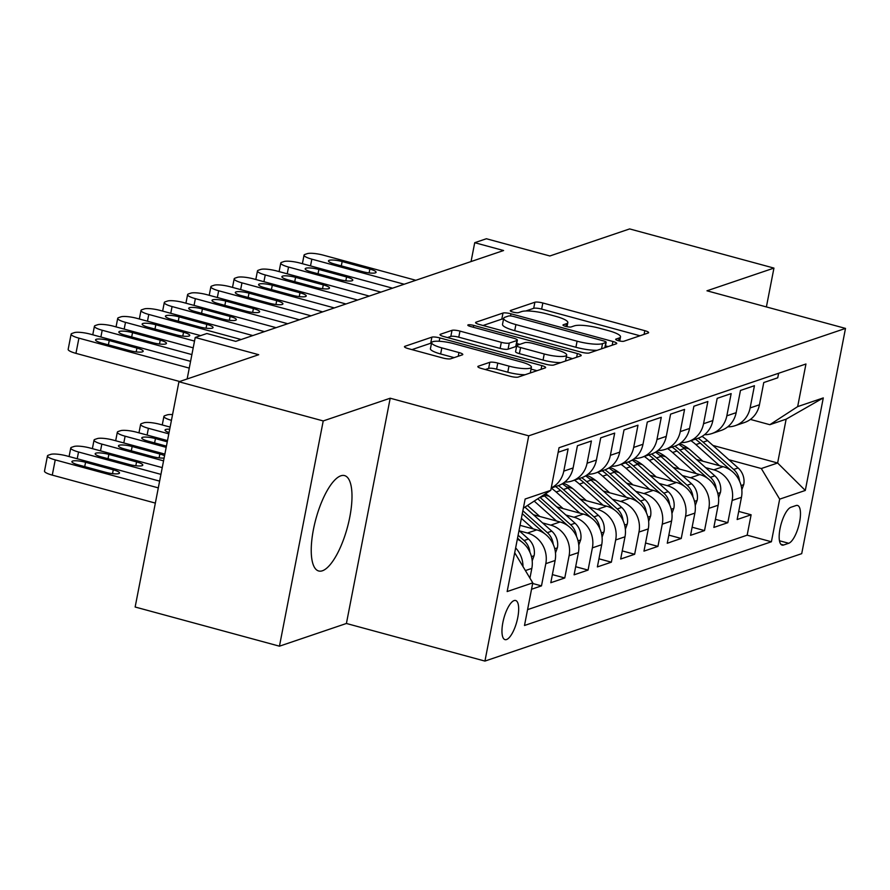 <?xml version="1.0" encoding="UTF-8"?>
<svg xmlns="http://www.w3.org/2000/svg" width="890" height="890" viewBox="0 0 890 890"><rect width="100%" height="100%" fill="white"/><g stroke="black" fill="none" stroke-linecap="round" stroke-linejoin="round"><path stroke-width="1.33" d="M618.339 340.692A4.35 0.89 11 0 0 623.901 341.226L648.198 332.993A6.219 1.268 11 0 0 648.632 332.637A6.219 1.268 11 0 0 644.816 330.68L542.833 302.989A6.219 1.268 11 0 0 534.89 302.233L510.593 310.465A4.35 0.89 11 0 0 510.282 310.71A4.35 0.89 11 0 0 512.963 312.09A4.35 0.89 11 0 0 518.525 312.624L521.673 311.556A19.903 4.072 11 0 1 547.116 313.992L555.616 316.306A19.903 4.072 11 0 1 567.831 322.58A19.903 4.072 11 0 1 566.429 323.704L563.281 324.772A4.35 0.89 11 0 0 562.981 325.017A4.35 0.89 11 0 0 565.651 326.385A4.35 0.89 11 0 0 571.213 326.919L574.361 325.862A19.903 4.072 11 0 1 599.804 328.299L608.304 330.602A19.903 4.072 11 0 1 620.519 336.887A19.903 4.072 11 0 1 619.117 338.011L615.969 339.079A4.35 0.89 11 0 0 615.669 339.324A4.35 0.89 11 0 0 618.339 340.692M322.391 570.779A49.417 16.309 105.2 0 0 348.669 522.341A49.417 16.309 105.2 0 0 344.564 475.594A49.417 16.309 105.2 0 0 340.848 475.805A49.417 16.309 105.2 0 0 314.559 524.243A49.417 16.309 105.2 0 0 318.676 570.98A49.417 16.309 105.2 0 0 322.391 570.779M506.532 639.543A20.27 6.686 105.2 0 0 517.312 619.674A20.27 6.686 105.2 0 0 515.633 600.494A20.27 6.686 105.2 0 0 514.109 600.583A20.27 6.686 105.2 0 0 503.317 620.452A20.27 6.686 105.2 0 0 505.008 639.621A20.27 6.686 105.2 0 0 506.532 639.543M478.275 366.224A6.219 1.268 11 0 0 477.841 366.58A6.219 1.268 11 0 0 481.657 368.538L510.27 376.303A6.219 1.268 11 0 0 518.225 377.071L545.203 367.915A6.219 1.268 11 0 0 545.637 367.57A6.219 1.268 11 0 0 541.821 365.601L439.838 337.922A6.219 1.268 11 0 0 431.884 337.154L404.906 346.31A6.219 1.268 11 0 0 404.472 346.655A6.219 1.268 11 0 0 408.288 348.624L442.853 358.003A6.219 1.268 11 0 0 450.796 358.759L462.344 354.854A6.219 1.268 11 0 0 462.789 354.498A6.219 1.268 11 0 0 458.962 352.54L441.829 347.879A16.632 3.404 11 0 1 431.617 342.639A16.632 3.404 11 0 1 454.056 343.74L521.195 361.963A16.632 3.404 11 0 1 531.408 367.214A16.632 3.404 11 0 1 508.969 366.113L497.777 363.076A6.219 1.268 11 0 0 489.823 362.308L478.275 366.224L478.119 367.069M766.39 306.928L773.944 268.09L629.642 228.919L549.864 255.975L486.374 238.743L474.726 242.692L503.584 250.524L235.728 341.359L206.858 333.516L195.221 337.466L187.145 378.973M323.226 420.937L279.449 646.185L346.41 623.478L390.198 398.219L323.226 420.937L178.935 381.754L258.712 354.709L195.221 337.466M390.198 398.219L528.727 435.833L845.5 328.41L801.712 553.658L484.939 661.081L528.727 435.833M773.944 268.09L706.971 290.796L845.5 328.41M581.37 352.195A6.219 1.268 11 0 0 589.325 352.952L616.303 343.807A6.219 1.268 11 0 0 616.748 343.451A6.219 1.268 11 0 0 612.921 341.493L510.949 313.803A6.219 1.268 11 0 0 502.995 313.046L476.017 322.191A6.219 1.268 11 0 0 475.572 322.547A6.219 1.268 11 0 0 479.399 324.505L581.37 352.195M580.747 355.867L553.769 365.011A6.219 1.268 11 0 1 545.826 364.244L443.843 336.565A6.219 1.268 11 0 1 440.027 334.607A6.219 1.268 11 0 1 440.461 334.251L452.009 330.335A6.219 1.268 11 0 1 459.963 331.102L501.315 342.327A6.219 1.268 11 0 0 509.269 343.084L516.934 340.492A6.219 1.268 11 0 0 517.368 340.136A6.219 1.268 11 0 0 513.552 338.178L470.487 326.485A4.35 0.89 11 0 1 467.817 325.117A4.35 0.89 11 0 1 473.691 325.406L577.376 353.553A6.219 1.268 11 0 1 581.192 355.511A6.219 1.268 11 0 1 580.747 355.867M279.449 646.185L135.147 607.013L178.935 381.754M531.541 589.247L541.487 585.876L532.654 583.484M519.27 530.818L527.447 533.032A25.343 23.351 71.3 0 1 545.804 563.659L555.115 560.5L550.799 582.716L564.772 577.977L552.379 574.606M542.566 522.92L550.743 525.133A25.343 23.351 71.3 0 1 569.088 555.76L578.411 552.601L574.095 574.818L588.067 570.078L575.663 566.707M565.862 515.021L574.028 517.235A25.343 23.351 71.3 0 1 592.384 547.862L601.707 544.702L597.379 566.919L611.363 562.18L598.959 558.809M589.147 507.122L597.323 509.336A25.343 23.351 71.3 0 1 615.68 539.963L624.991 536.803L620.675 559.02L634.648 554.281L622.255 550.91M612.442 499.223L620.619 501.437A25.343 23.351 71.3 0 1 638.976 532.064L648.287 528.905L643.971 551.121L657.944 546.382L645.539 543.011M635.738 491.325L643.904 493.538A25.343 23.351 71.3 0 1 662.26 524.166L671.583 521.006L667.266 543.223L681.239 538.483L668.835 535.113M659.034 483.426L667.2 485.64A25.343 23.351 71.3 0 1 685.556 516.267L694.868 513.107L690.551 535.324L704.524 530.585L692.131 527.214M682.319 475.527L690.495 477.741A25.343 23.351 71.3 0 1 708.852 508.368L718.163 505.209L713.847 527.425L727.82 522.686L732.136 500.469A25.343 23.351 -108.7 0 0 713.791 469.842L705.614 467.628M715.427 519.315L727.82 522.686M778.628 373.266L777.738 377.805L763.765 382.544L759.448 404.772A25.343 23.351 -108.7 0 1 744.496 422.505L735.173 425.665A25.343 23.351 -108.7 0 0 750.125 407.932L754.442 385.704L740.469 390.443L736.152 412.671A25.343 23.351 -108.7 0 1 721.2 430.404L711.889 433.564A25.343 23.351 71.3 0 1 704.48 434.698M711.889 433.564A25.343 23.351 71.3 0 0 726.841 415.83L731.157 393.603L717.184 398.342L712.857 420.57A25.343 23.351 -108.7 0 1 697.916 438.303L688.593 441.462A25.343 23.351 71.3 0 1 681.195 442.597M688.593 441.462A25.343 23.351 71.3 0 0 703.545 423.729L707.861 401.501L693.889 406.241L689.572 428.468A25.343 23.351 -108.7 0 1 674.62 446.202L665.297 449.361A25.343 23.351 71.3 0 1 657.899 450.496M665.297 449.361A25.343 23.351 71.3 0 0 680.249 431.628L684.566 409.4L670.593 414.139L666.276 436.367A25.343 23.351 -108.7 0 1 651.324 454.1L642.013 457.26A25.343 23.351 71.3 0 1 634.603 458.395M642.013 457.26A25.343 23.351 71.3 0 0 656.953 439.526L661.281 417.299L647.297 422.038L642.981 444.266A25.343 23.351 -108.7 0 1 628.029 461.999L618.717 465.159A25.343 23.351 71.3 0 1 611.308 466.293M618.717 465.159A25.343 23.351 71.3 0 0 633.669 447.425L637.985 425.197L624.012 429.937L619.685 452.165A25.343 23.351 -108.7 0 1 604.744 469.898L595.421 473.057A25.343 23.351 71.3 0 1 588.023 474.192M595.421 473.057A25.343 23.351 71.3 0 0 610.373 455.324L614.69 433.096L600.717 437.836L596.4 460.063A25.343 23.351 -108.7 0 1 581.448 477.797L572.136 480.956A25.343 23.351 71.3 0 1 564.727 482.091M572.136 480.956A25.343 23.351 71.3 0 0 587.077 463.223L591.405 440.995L577.421 445.734L573.104 467.962A25.343 23.351 -108.7 0 1 558.152 485.695L551.21 488.054M551.244 487.876A25.343 23.351 71.3 0 0 563.793 471.122L568.109 448.894L558.163 452.276M555.115 560.5A25.343 23.351 -108.7 0 0 536.759 529.873L520.027 525.334M578.411 552.601A25.343 23.351 -108.7 0 0 560.055 521.974L533.422 514.754M601.707 544.702A25.343 23.351 -108.7 0 0 583.351 514.075L556.717 506.855M624.991 536.803A25.343 23.351 -108.7 0 0 606.646 506.176L580.013 498.956M549.141 496.264L543.857 494.829M648.287 528.905A25.343 23.351 -108.7 0 0 629.931 498.278L603.309 491.058M572.437 488.365L566.207 486.674M671.583 521.006A25.343 23.351 -108.7 0 0 653.227 490.379L626.593 483.159M595.733 480.466L589.491 478.776M694.868 513.107A25.343 23.351 -108.7 0 0 676.522 482.48L649.889 475.26M619.017 472.568L612.787 470.877M718.163 505.209A25.343 23.351 -108.7 0 0 699.807 474.581L673.185 467.361M642.313 464.669L636.083 462.978M796.06 505.531L790.932 507.267A19.636 6.486 105.2 0 0 780.486 526.524A19.636 6.486 105.2 0 0 782.121 545.103A19.636 6.486 105.2 0 0 783.601 545.014L788.718 543.278A19.636 6.486 105.2 0 0 799.164 524.032A19.636 6.486 105.2 0 0 797.529 505.453A19.636 6.486 105.2 0 0 796.06 505.531M514.698 552.723L532.776 582.872L524.488 625.492L771.396 541.765L779.673 499.145L761.317 468.529L728.91 459.73M532.776 582.872L507.155 591.561L525.144 499.023L550.765 490.334L559.042 447.726L805.951 363.999L797.663 406.608L823.283 397.919L805.294 490.457L779.673 499.145M665.609 456.77L659.368 455.079M527.57 609.639L747.155 535.179L751.115 514.787L737.143 519.526L741.459 497.31A25.343 23.351 -108.7 0 0 723.103 466.683L696.47 459.463M727.775 426.8A25.343 23.351 -108.7 0 0 735.173 425.665M708.852 508.368L704.524 530.585M685.556 516.267L681.239 538.483M662.26 524.166L657.944 546.382M638.976 532.064L634.648 554.281M615.68 539.963L611.363 562.18M592.384 547.862L588.067 570.078M569.088 555.76L564.772 577.977M545.804 563.659L541.487 585.876M529.928 578.133L531.831 568.399A25.343 23.351 -108.7 0 0 517.335 539.195M688.904 448.872L682.663 447.18M761.317 468.529L777.626 463L786.148 419.168L769.839 424.697L797.663 406.608M712.912 445.434L777.626 463L805.294 490.457M750.392 419.413L769.839 424.697M346.41 623.478L484.939 661.081M474.726 242.692L471.055 261.549M738.711 511.416L751.115 514.787M747.155 535.179L771.396 541.765M550.765 490.334L523.365 508.146M515.633 547.917A25.343 23.351 71.3 0 1 522.986 566.552M786.148 419.168L823.283 397.919M639.988 335.775L541.654 309.086A6.219 1.268 11 0 0 533.7 308.318L525.856 310.977M503.562 318.954A6.219 1.268 11 0 0 501.804 319.132L483.036 325.495M608.093 346.588L605.456 345.876M605.856 342.505A4.35 0.89 11 0 0 606.168 342.261A4.35 0.89 11 0 0 603.487 340.881L513.975 316.584A4.35 0.89 11 0 0 508.413 316.05L505.097 317.174A19.903 4.072 11 0 0 503.684 318.297A19.903 4.072 11 0 0 515.911 324.583L577.098 341.193A19.903 4.072 11 0 0 602.541 343.629L605.856 342.505L604.844 347.69M503.684 318.297L502.505 324.383A19.903 4.072 11 0 0 514.72 330.668L515.911 324.583M597.179 350.293A19.903 4.072 11 0 1 575.908 347.278L514.72 330.668M447.492 337.555L450.83 336.42L452.009 330.335M517.368 340.136L516.189 346.232A6.219 1.268 11 0 1 515.744 346.577L508.09 349.18A6.219 1.268 11 0 1 500.136 348.413L458.773 337.188A6.219 1.268 11 0 0 450.83 336.42M516.712 343.495L519.849 344.341M566.318 356.957L572.537 358.648M544.235 353.975A16.632 3.404 11 0 0 566.685 355.077A16.632 3.404 11 0 0 556.461 349.826L532.81 343.406A6.219 1.268 11 0 0 524.855 342.639L517.201 345.242A6.219 1.268 11 0 0 516.767 345.587A6.219 1.268 11 0 0 520.583 347.556L544.235 353.975L543.056 360.061A16.632 3.404 11 0 0 560.934 362.586M516.767 345.587L515.577 351.684A6.219 1.268 11 0 0 519.393 353.642L520.583 347.556M543.056 360.061L519.393 353.642M525.122 374.723A16.632 3.404 11 0 1 507.778 372.198L496.598 369.161A6.219 1.268 11 0 0 488.643 368.393L485.306 369.528M431.617 342.639L430.426 348.724A16.632 3.404 11 0 0 440.65 353.975L441.829 347.879M454.134 357.635L440.65 353.975M431.528 343.095A6.219 1.268 11 0 0 430.704 343.251L411.936 349.614M536.993 370.707L531.041 369.094M741.826 489.789L743.784 484.349A16.788 15.475 -108.7 0 0 738.11 467.951L707.55 440.639A48.472 44.667 -108.7 0 0 702.054 436.389M719.543 465.726L695.902 444.588A48.472 44.667 -108.7 0 0 690.907 440.672M702.844 461.187L691.152 450.741A40.228 37.08 -108.7 0 0 679.804 443.62M739.523 481.09L739.534 481.09A16.788 15.475 -108.7 0 0 733.683 469.453L703.122 442.141A48.472 44.667 -108.7 0 0 698.127 438.225M695.335 439.171A48.472 44.667 71.3 0 1 700.33 443.087L730.89 470.398A16.788 15.475 71.3 0 1 731.002 470.51M404.194 284.233L311.834 259.157A12.671 2.592 11 0 1 304.046 255.152A12.671 2.592 11 0 1 304.947 254.44L307.272 253.65A12.671 2.592 11 0 1 323.482 255.208L415.841 280.283M334.707 264.085A10.135 2.069 -169 0 1 328.477 260.881A10.135 2.069 -169 0 1 342.161 261.56L369.862 269.08A10.135 2.069 -169 0 1 376.092 272.273A10.135 2.069 -169 0 1 362.408 271.606L334.707 264.085M718.53 497.688L720.5 492.248A16.788 15.475 -108.7 0 0 714.815 475.85L684.254 448.538A48.472 44.667 -108.7 0 0 678.759 444.288M696.258 473.625L672.606 452.487A48.472 44.667 -108.7 0 0 667.611 448.571M679.548 469.086L667.867 458.639A40.228 37.08 -108.7 0 0 656.52 451.519M716.227 488.988L716.25 488.988A16.788 15.475 -108.7 0 0 710.387 477.351L679.827 450.04A48.472 44.667 -108.7 0 0 674.831 446.124M672.039 447.069A48.472 44.667 71.3 0 1 677.034 450.985L707.595 478.297A16.788 15.475 71.3 0 1 707.717 478.408M695.235 505.587L697.204 500.147A16.788 15.475 -108.7 0 0 691.519 483.748L660.959 456.436A48.472 44.667 -108.7 0 0 655.463 452.187M672.962 481.523L649.311 460.386A48.472 44.667 -108.7 0 0 644.327 456.47M656.253 476.984L644.571 466.538A40.228 37.08 -108.7 0 0 633.224 459.418M692.943 496.887L692.954 496.887A16.788 15.475 -108.7 0 0 687.091 485.25L656.531 457.938A48.472 44.667 -108.7 0 0 651.536 454.022M648.743 454.968A48.472 44.667 71.3 0 1 653.738 458.884L684.299 486.196A16.788 15.475 71.3 0 1 684.421 486.307M671.939 513.486L673.908 508.045A16.788 15.475 -108.7 0 0 668.234 491.647L637.674 464.335A48.472 44.667 -108.7 0 0 632.167 460.086M649.667 489.422L626.026 468.285A48.472 44.667 -108.7 0 0 621.031 464.369M632.957 484.883L621.276 474.437A40.228 37.08 -108.7 0 0 609.928 467.317M669.647 504.786L669.658 504.786A16.788 15.475 -108.7 0 0 663.806 493.149L633.246 465.837A48.472 44.667 -108.7 0 0 628.251 461.921M625.459 462.867A48.472 44.667 71.3 0 1 630.443 466.783L661.003 494.095A16.788 15.475 71.3 0 1 661.125 494.206M648.654 521.384L650.612 515.944A16.788 15.475 -108.7 0 0 644.939 499.546L614.378 472.234A48.472 44.667 -108.7 0 0 608.882 467.984M626.371 497.321L602.73 476.183A48.472 44.667 -108.7 0 0 597.735 472.267M609.672 492.782L597.98 482.336A40.228 37.08 -108.7 0 0 586.644 475.216M646.351 512.684L646.374 512.684A16.788 15.475 -108.7 0 0 640.511 501.048L609.95 473.736A48.472 44.667 -108.7 0 0 604.955 469.82M602.163 470.766A48.472 44.667 71.3 0 1 607.158 474.682L637.718 501.993A16.788 15.475 71.3 0 1 637.841 502.105M380.898 292.131L288.538 267.056A12.671 2.592 11 0 1 280.762 263.051A12.671 2.592 11 0 1 281.652 262.339L283.977 261.549A12.671 2.592 11 0 1 300.186 263.106L392.546 288.182M311.411 271.984A10.135 2.069 -169 0 1 305.192 268.78A10.135 2.069 -169 0 1 318.865 269.459L346.577 276.979A10.135 2.069 -169 0 1 352.796 280.172A10.135 2.069 -169 0 1 339.123 279.505L311.411 271.984M357.602 300.019L265.242 274.954A12.671 2.592 11 0 1 257.466 270.949A12.671 2.592 11 0 1 258.356 270.237L260.692 269.447A12.671 2.592 11 0 1 276.89 271.005L369.25 296.07M288.115 279.883A10.135 2.069 -169 0 1 281.896 276.679A10.135 2.069 -169 0 1 295.569 277.357L323.281 284.878A10.135 2.069 -169 0 1 329.5 288.071A10.135 2.069 -169 0 1 315.828 287.403L288.115 279.883M334.317 307.918L241.958 282.853A12.671 2.592 11 0 1 234.17 278.848A12.671 2.592 11 0 1 235.071 278.136L237.396 277.346A12.671 2.592 11 0 1 253.594 278.904L345.954 303.968M264.831 287.781A10.135 2.069 -169 0 1 258.601 284.578A10.135 2.069 -169 0 1 272.284 285.256L299.986 292.777A10.135 2.069 -169 0 1 306.216 295.97A10.135 2.069 -169 0 1 292.532 295.302L264.831 287.781M311.022 315.817L218.662 290.752A12.671 2.592 11 0 1 210.886 286.747A12.671 2.592 11 0 1 211.776 286.035L214.101 285.245A12.671 2.592 11 0 1 230.31 286.803L322.67 311.867M241.535 295.68A10.135 2.069 -169 0 1 235.316 292.476A10.135 2.069 -169 0 1 248.989 293.155L276.69 300.675A10.135 2.069 -169 0 1 282.92 303.868A10.135 2.069 -169 0 1 269.236 303.201L241.535 295.68M625.359 529.283L627.328 523.843A16.788 15.475 -108.7 0 0 621.643 507.445L591.082 480.133A48.472 44.667 -108.7 0 0 585.587 475.883M603.086 505.22L579.435 484.082A48.472 44.667 -108.7 0 0 574.439 480.166M586.377 500.681L574.695 490.234A40.228 37.08 -108.7 0 0 563.348 483.114M623.056 520.583L623.078 520.583A16.788 15.475 -108.7 0 0 617.215 508.947L586.655 481.635A48.472 44.667 -108.7 0 0 581.66 477.719M578.867 478.664A48.472 44.667 71.3 0 1 583.862 482.58L614.423 509.892A16.788 15.475 71.3 0 1 614.545 510.003M172.549 414.595A12.671 2.592 11 0 0 167.142 414.907L164.817 415.697A12.671 2.592 11 0 0 163.916 416.409A12.671 2.592 11 0 0 171.436 420.336M287.726 323.715L195.366 298.651A12.671 2.592 11 0 1 187.59 294.646A12.671 2.592 11 0 1 188.48 293.934L190.816 293.144A12.671 2.592 11 0 1 207.014 294.701L299.374 319.766M218.239 303.579A10.135 2.069 -169 0 1 212.02 300.375A10.135 2.069 -169 0 1 225.693 301.054L253.405 308.574A10.135 2.069 -169 0 1 259.624 311.767A10.135 2.069 -169 0 1 245.952 311.099L218.239 303.579M602.063 537.171L604.032 531.742A16.788 15.475 -108.7 0 0 598.347 515.343L567.787 488.032A48.472 44.667 -108.7 0 0 562.291 483.782M168.811 433.842L148.407 428.301A12.671 2.592 11 0 1 140.631 424.308A12.671 2.592 11 0 1 141.521 423.596L143.857 422.806A12.671 2.592 11 0 1 160.055 424.352L170.124 427.089M579.79 513.118L556.15 491.981A48.472 44.667 -108.7 0 0 551.199 488.098M563.081 508.579L551.399 498.133A40.228 37.08 -108.7 0 0 545.503 493.761M599.771 528.482L599.782 528.482A16.788 15.475 -108.7 0 0 593.93 516.845L563.37 489.533A48.472 44.667 -108.7 0 0 558.375 485.617M555.582 486.563A48.472 44.667 71.3 0 1 560.567 490.479L591.127 517.791A16.788 15.475 71.3 0 1 591.249 517.902M169.712 429.203A10.135 2.069 11 0 0 165.062 430.037A10.135 2.069 11 0 0 169.056 432.551M264.43 331.614L172.07 306.549A12.671 2.592 11 0 1 164.294 302.544A12.671 2.592 11 0 1 165.195 301.832L167.52 301.043A12.671 2.592 11 0 1 183.718 302.6L276.078 327.665M194.955 311.478A10.135 2.069 -169 0 1 188.725 308.274A10.135 2.069 -169 0 1 202.408 308.952L230.11 316.473A10.135 2.069 -169 0 1 236.34 319.666A10.135 2.069 -169 0 1 222.656 318.998L194.955 311.478M578.778 545.069L580.736 539.64A16.788 15.475 -108.7 0 0 575.062 523.242L544.502 495.93A48.472 44.667 -108.7 0 0 543.501 495.062M166.185 447.347L125.112 436.2A12.671 2.592 11 0 1 117.335 432.206A12.671 2.592 11 0 1 118.225 431.494L120.562 430.704A12.671 2.592 11 0 1 136.76 432.251L167.498 440.595M556.495 521.017L534.211 501.092M539.796 516.478L528.104 506.032A40.228 37.08 -108.7 0 0 527.47 505.476M576.475 536.381L576.486 536.381A16.788 15.475 -108.7 0 0 570.635 524.744L540.074 497.432A48.472 44.667 -108.7 0 0 539.985 497.343M537.749 498.801L567.842 525.69A16.788 15.475 71.3 0 1 567.953 525.801M167.253 441.807L155.45 438.603A10.135 2.069 11 0 0 141.766 437.936A10.135 2.069 11 0 0 147.996 441.128L166.419 446.135M241.145 339.513L148.786 314.448A12.671 2.592 11 0 1 140.998 310.443A12.671 2.592 11 0 1 141.899 309.731L144.224 308.941A12.671 2.592 11 0 1 160.434 310.499L252.793 335.563M171.659 319.377A10.135 2.069 -169 0 1 165.44 316.173A10.135 2.069 -169 0 1 179.113 316.851L206.814 324.372A10.135 2.069 -169 0 1 213.044 327.565A10.135 2.069 -169 0 1 199.36 326.897L171.659 319.377M555.482 552.968L557.452 547.539A16.788 15.475 -108.7 0 0 551.767 531.141L524.911 507.144M163.56 460.864L101.827 444.099A12.671 2.592 11 0 1 94.04 440.105A12.671 2.592 11 0 1 94.941 439.393L97.266 438.603A12.671 2.592 11 0 1 113.475 440.149L164.873 454.1M533.21 528.916L521.384 518.347M553.18 544.279L553.202 544.279A16.788 15.475 -108.7 0 0 547.339 532.643L522.864 510.76M522.285 513.697L544.547 533.588A16.788 15.475 71.3 0 1 544.669 533.7M164.55 455.724A10.135 2.069 11 0 0 159.855 454.022L132.154 446.502A10.135 2.069 11 0 0 118.47 445.834A10.135 2.069 11 0 0 124.7 449.027L152.401 456.548A10.135 2.069 11 0 0 164.105 458.039M194.51 341.081L125.49 322.347A12.671 2.592 11 0 1 117.714 318.342A12.671 2.592 11 0 1 118.604 317.63L120.94 316.84A12.671 2.592 11 0 1 137.138 318.397L200.639 335.63M148.363 327.275A10.135 2.069 -169 0 1 142.144 324.071A10.135 2.069 -169 0 1 155.817 324.75L183.529 332.27A10.135 2.069 -169 0 1 189.748 335.463A10.135 2.069 -169 0 1 176.075 334.796L148.363 327.275M532.187 560.867L534.156 555.438A16.788 15.475 -108.7 0 0 528.471 539.04L519.004 530.574M160.934 474.37L78.531 451.998A12.671 2.592 11 0 1 70.755 448.004A12.671 2.592 11 0 1 71.645 447.292L73.97 446.502A12.671 2.592 11 0 1 90.179 448.048L162.247 467.617M529.895 552.178L529.906 552.178A16.788 15.475 -108.7 0 0 524.054 540.542L518.102 535.224M517.535 538.161L521.251 541.487A16.788 15.475 71.3 0 1 521.373 541.598M101.404 456.926L129.117 464.447A10.135 2.069 11 0 0 142.789 465.125A10.135 2.069 11 0 0 136.571 461.921L108.858 454.401A10.135 2.069 11 0 0 95.186 453.733A10.135 2.069 11 0 0 101.404 456.926M191.884 354.587L102.194 330.246A12.671 2.592 11 0 1 94.418 326.241A12.671 2.592 11 0 1 95.308 325.529L97.644 324.739A12.671 2.592 11 0 1 113.842 326.296L193.197 347.834M125.078 335.174A10.135 2.069 -169 0 1 118.848 331.97A10.135 2.069 -169 0 1 132.532 332.649L160.233 340.169A10.135 2.069 -169 0 1 166.452 343.362A10.135 2.069 -169 0 1 152.78 342.695L125.078 335.174M158.309 487.876L55.236 459.896A12.671 2.592 11 0 1 47.459 455.903A12.671 2.592 11 0 1 48.349 455.191L50.686 454.401A12.671 2.592 11 0 1 66.883 455.947L159.621 481.123M155.349 503.095L52.276 475.115A12.671 2.592 -169 0 1 44.5 471.122L47.459 455.903M78.109 464.825L105.821 472.345A10.135 2.069 11 0 0 119.494 473.024A10.135 2.069 11 0 0 113.275 469.82L85.562 462.299A10.135 2.069 11 0 0 71.89 461.632A10.135 2.069 11 0 0 78.109 464.825M189.259 368.104L78.91 338.144A12.671 2.592 11 0 1 71.122 334.139A12.671 2.592 11 0 1 72.023 333.427L74.348 332.637A12.671 2.592 11 0 1 90.558 334.195L190.571 361.34M71.122 334.139L68.163 349.358A12.671 2.592 -169 0 0 75.95 353.363L179.658 381.51M101.783 343.073A10.135 2.069 -169 0 1 95.553 339.869A10.135 2.069 -169 0 1 109.236 340.547L136.938 348.068A10.135 2.069 -169 0 1 143.168 351.261A10.135 2.069 -169 0 1 129.484 350.593L101.783 343.073M527.447 533.032L536.759 529.873M550.743 525.133L560.055 521.974M574.028 517.235L583.351 514.075M597.323 509.336L606.646 506.176M620.619 501.437L629.931 498.278M643.904 493.538L653.227 490.379M667.2 485.64L676.522 482.48M690.495 477.741L699.807 474.581M713.791 469.842L723.103 466.683M750.125 407.932L759.448 404.772M563.793 471.122L573.104 467.962M587.077 463.223L596.4 460.063M610.373 455.324L619.685 452.165M633.669 447.425L642.981 444.266M656.953 439.526L666.276 436.367M680.249 431.628L689.572 428.468M703.545 423.729L712.857 420.57M726.841 415.83L736.152 412.671M732.136 500.469L741.459 497.31M525.4 570.568L531.831 568.399M779.473 540.764L788.718 543.278M780.886 544.279L783.601 545.014M618.583 340.759L619.117 338.011M563.17 325.362L563.281 324.772M565.895 326.452L566.429 323.704M510.482 311.055L510.593 310.465M533.7 308.318L534.89 302.233M541.654 309.086L542.833 302.989M644.093 334.384L644.816 330.68M615.858 339.668L615.969 339.079M475.85 323.037L476.017 322.191M501.804 319.132L502.995 313.046M510.526 315.972L510.949 313.803M612.209 345.198L612.921 341.493M575.908 347.278L577.098 341.193M601.529 348.813L602.541 343.629M440.294 335.096L440.461 334.251M458.773 337.188L459.963 331.102M500.136 348.413L501.315 342.327M508.09 349.18L509.269 343.084M515.744 346.577L516.934 340.492M473.335 327.264L473.691 325.406M576.653 357.257L577.376 353.553M488.643 368.393L489.823 362.308M496.598 369.161L497.777 363.076M507.778 372.198L508.969 366.113M458.25 356.234L458.962 352.54M404.75 347.145L404.906 346.31M430.704 343.251L431.884 337.154M439.193 341.259L439.838 337.922M541.098 369.305L541.821 365.601M741.081 485.551L743.673 484.672M703.122 442.141L707.55 440.639M695.902 444.588L700.33 443.087M733.683 469.453L738.11 467.951M310.521 265.91L311.834 259.157M342.161 261.56L341.315 265.876M369.862 269.08L369.116 272.907M717.796 493.449L720.377 492.57M679.827 450.04L684.254 448.538M672.606 452.487L677.034 450.985M710.387 477.351L714.815 475.85M694.5 501.348L697.093 500.469M656.531 457.938L660.959 456.436M649.311 460.386L653.738 458.884M687.091 485.25L691.519 483.748M671.205 509.247L673.797 508.368M633.246 465.837L637.674 464.335M626.026 468.285L630.443 466.783M663.806 493.149L668.234 491.647M647.92 517.146L650.501 516.267M609.95 473.736L614.378 472.234M602.73 476.183L607.158 474.682M640.511 501.048L644.939 499.546M287.225 273.809L288.538 267.056M318.865 269.459L318.03 273.775M346.577 276.979L345.832 280.806M263.93 281.707L265.242 274.954M295.569 277.357L294.735 281.674M323.281 284.878L322.536 288.705M240.645 289.606L241.958 282.853M272.284 285.256L271.439 289.573M299.986 292.777L299.24 296.604M217.349 297.505L218.662 290.752M248.989 293.155L248.154 297.471M276.69 300.675L275.956 304.502M624.624 525.044L627.205 524.166M586.655 481.635L591.082 480.133M579.435 484.082L583.862 482.58M617.215 508.947L621.643 507.445M194.053 305.404L195.366 298.651M225.693 301.054L224.859 305.37M253.405 308.574L252.66 312.401M148.407 428.301L147.095 435.054M601.328 532.943L603.921 532.064M563.37 489.533L567.787 488.032M556.15 491.981L560.567 490.479M593.93 516.845L598.347 515.343M170.758 313.302L172.07 306.549M202.408 308.952L201.563 313.269M230.11 316.473L229.364 320.3M125.112 436.2L123.799 442.953M578.044 540.842L580.625 539.963M540.074 497.432L544.502 495.93M570.635 524.744L575.062 523.242M154.604 442.931L155.45 438.603M147.473 321.201L148.786 314.448M179.113 316.851L178.267 321.168M206.814 324.372L206.068 328.199M101.827 444.099L100.514 450.852M554.748 548.741L557.329 547.862M547.339 532.643L551.767 531.141M131.308 450.83L132.154 446.502M159.11 457.861L159.855 454.022M124.177 329.1L125.49 322.347M155.817 324.75L154.982 329.066M183.529 332.27L182.784 336.097M78.531 451.998L77.219 458.751M531.452 556.639L534.045 555.76M524.054 540.542L528.471 539.04M108.024 458.728L108.858 454.401M135.825 465.759L136.571 461.921M100.882 336.999L102.194 330.246M132.532 332.649L131.687 336.965M160.233 340.169L159.488 343.996M55.236 459.896L52.276 475.115M84.728 466.627L85.562 462.299M112.529 473.658L113.275 469.82M75.95 353.363L78.91 338.144M109.236 340.547L108.391 344.864M136.938 348.068L136.192 351.895M619.718 341.015L620.519 336.887M567.03 326.708L567.831 322.58M605.122 347.601L606.168 342.261M565.528 361.029L566.685 355.077M530.295 372.977L531.408 367.214M302.389 263.707L304.046 255.152M279.093 271.606L280.762 263.051M255.808 279.505L257.466 270.949M232.513 287.403L234.17 278.848M209.217 295.302L210.886 286.747M163.916 416.409L162.258 424.953M185.932 303.201L187.59 294.646M140.631 424.308L138.962 432.851M162.636 311.099L164.294 302.544M117.335 432.206L115.678 440.75M139.341 318.998L140.998 310.443M94.04 440.105L92.382 448.649M116.045 326.897L117.714 318.342M70.755 448.004L69.086 456.548M92.76 334.796L94.418 326.241"/></g></svg>
